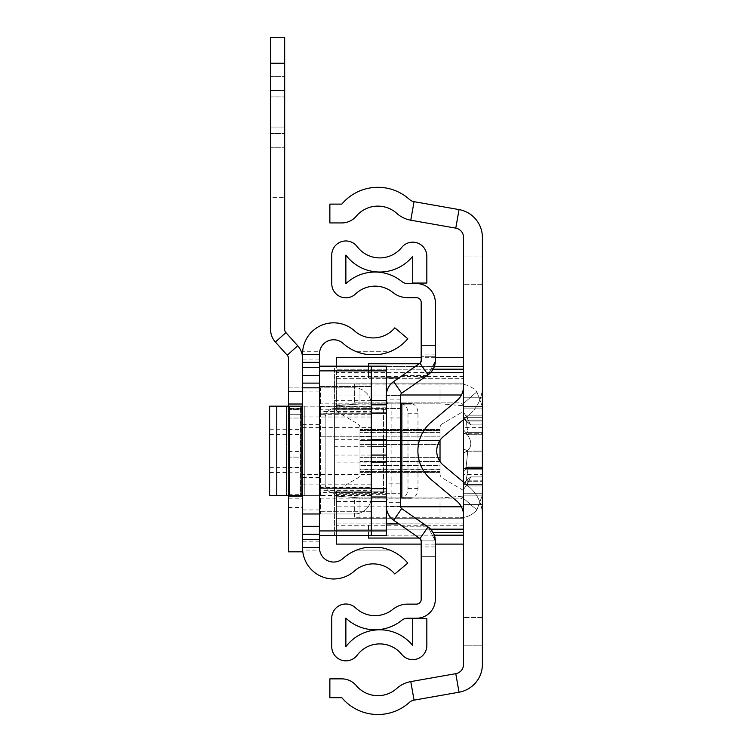 <?xml version="1.0" encoding="UTF-8"?>
<svg xmlns="http://www.w3.org/2000/svg" width="752" height="752" viewBox="0 0 752 752"><rect width="100%" height="100%" fill="white"/><g stroke="black" fill="none" stroke-linecap="round" stroke-linejoin="round"><path stroke-width="0.56" stroke-dasharray="3.76 2.82" d="M463.561 471.852L465.911 469.182L467.763 450.899L463.561 448.972L463.561 450.899L463.561 408.101L463.561 450.899L463.561 408.101L463.561 450.899L463.561 408.101L463.561 448.972L465.911 450.034L463.561 448.972L465.911 450.034L463.561 448.972L465.911 450.034L482.389 450.034L482.389 469.182L465.911 469.182L467.763 450.899L465.911 450.034L482.389 450.034L482.389 484.476L463.561 484.476L463.561 483.32L465.911 480.829L463.561 483.32L463.561 484.476L463.561 483.32L465.911 480.829L463.561 483.32L463.561 484.476L463.561 483.32L465.911 480.829L463.561 483.32L463.561 484.476L482.389 484.476L482.389 480.829L465.911 480.829L482.389 480.829L465.911 480.829L482.389 480.829L465.911 480.829L482.389 480.829L482.389 476.9L482.389 485.961L465.911 485.961L470.743 476.9L465.911 480.829L470.743 476.9L465.911 480.829L470.743 476.9L465.911 480.829L470.743 476.9L467.763 483.198L470.743 476.9L467.763 483.198L470.743 476.9L467.763 483.198L463.561 489.505L463.561 483.32L463.561 493.707L463.561 485.256L465.911 481.703L463.561 485.256L463.561 493.707L463.561 485.256L465.911 481.703L463.561 485.256L463.561 493.707L463.561 485.256L465.911 481.703L463.561 485.256L463.561 493.707L482.389 493.707L482.389 481.703L465.911 481.703L482.389 481.703L465.911 481.703L482.389 481.703L465.911 481.703L482.389 481.703L482.389 467.011L482.389 467.678L465.911 467.678L468.317 467.011L465.911 481.703L468.317 467.011L465.911 481.703L468.317 467.011L465.911 481.703L468.317 467.011L463.561 468.505L463.561 452.836L465.911 451.773L463.561 452.836L463.561 468.505L463.561 452.836L465.911 451.773L463.561 452.836L463.561 468.505L463.561 452.836L465.911 451.773L463.561 452.836L463.561 485.256L463.561 468.505L463.561 485.256L463.561 468.505L463.561 485.256L463.561 468.505L465.911 467.678L482.389 467.678L482.389 468.505L463.561 468.505L465.911 467.678L482.389 467.678L482.389 468.505L482.389 451.773L465.911 451.773L482.389 451.773L465.911 451.773L482.389 451.773L465.911 451.773L482.389 451.773L482.389 432.626L465.911 432.626C472.416 441.086 472.416 447.478 465.911 451.773C472.416 447.478 472.416 441.086 465.911 432.626C472.416 441.086 472.416 447.478 465.911 451.773C472.416 447.478 472.416 441.086 465.911 432.626C472.416 441.086 472.416 447.478 465.911 451.773C472.416 447.478 472.416 441.086 465.911 432.626L463.561 429.956L463.561 412.303L463.561 452.836L463.561 417.332L463.561 452.836L463.561 417.332L463.561 452.836L463.561 429.956L465.911 432.626L482.389 432.626L482.389 415.847L465.911 415.847L470.743 424.908L463.561 418.488L465.911 420.979L463.561 418.488L465.911 420.979L463.561 418.488L465.911 420.979L482.389 420.979L482.389 424.908L470.743 424.908L465.911 420.979L482.389 420.979L482.389 424.908L482.389 415.847L465.911 415.847L470.743 424.908L465.911 420.979L482.389 420.979L482.389 424.908L470.743 424.908L465.911 420.979L482.389 420.979L482.389 424.908L482.389 415.847L465.911 415.847L470.743 424.908L465.911 420.979L482.389 420.979L482.389 424.908L470.743 424.908L465.911 420.979L482.389 420.979L482.389 417.332L482.389 420.979L482.389 417.332L482.389 420.979L482.389 417.332L463.561 417.332L482.389 417.332L463.561 417.332L482.389 417.332L463.561 417.332L482.389 417.332L482.389 432.626L465.911 432.626L463.561 429.956L465.911 432.626L482.389 432.626L482.389 417.332L482.389 432.626L465.911 432.626L463.561 429.956L465.911 432.626L482.389 432.626L482.389 417.332L482.389 468.505L463.561 468.505L465.911 467.678L482.389 467.678L482.389 468.505L463.561 468.505L465.911 467.678L482.389 467.678L482.389 468.505L482.389 451.773L482.389 468.505L463.561 468.505L465.911 467.678L482.389 467.678L482.389 468.505L463.561 468.505L482.389 468.505L482.389 451.773L482.389 468.505L482.389 467.011L482.389 467.678L482.389 467.011L482.389 467.678L482.389 467.011L468.317 467.011L482.389 467.011L468.317 467.011L482.389 467.011L468.317 467.011L482.389 467.011L482.389 493.707L463.561 493.707L482.389 493.707L482.389 481.703L482.389 493.707L463.561 493.707L482.389 493.707L482.389 481.703L482.389 493.707L463.561 493.707L463.561 489.458L463.561 493.707L463.561 489.458L463.561 493.707L463.561 489.458L467.763 483.198L463.561 489.505L467.763 483.198L463.561 489.505L467.763 483.198L463.561 489.458L465.911 485.961L482.389 485.961L482.389 493.707L482.389 485.961L465.911 485.961L463.561 489.458L465.911 485.961L482.389 485.961L482.389 493.707L482.389 485.961L465.911 485.961L463.561 489.458L465.911 485.961L482.389 485.961L482.389 493.707L482.389 476.9L482.389 485.961L482.389 476.9L482.389 485.961L482.389 476.9L470.743 476.9L482.389 476.9L470.743 476.9L482.389 476.9L470.743 476.9L482.389 476.9L482.389 484.476L463.561 484.476L482.389 484.476L482.389 480.829L482.389 484.476L463.561 484.476L482.389 484.476L482.389 469.182L465.911 469.182L467.763 450.899L465.911 450.034L482.389 450.034L482.389 469.182L465.911 469.182L467.763 450.899L465.911 450.034L482.389 450.034L482.389 484.476L482.389 469.182L465.911 469.182L467.763 450.899L465.911 450.034L482.389 450.034L482.389 469.182L465.911 469.182L467.763 450.899L465.911 450.034L482.389 450.034L482.389 484.476L482.389 469.182L465.911 469.182L463.561 471.852L463.561 450.899L463.561 471.852L465.911 469.182L463.561 471.852L463.561 450.899L463.561 471.852L465.911 469.182L463.561 471.852L463.561 450.899L463.561 471.852M482.389 474.437L482.389 427.371L482.389 474.437L463.561 474.437L463.561 427.371L463.561 474.437M482.389 427.371L463.561 427.371M482.389 434.797L482.389 434.13L465.911 434.13L468.317 434.797L465.911 420.105L463.561 416.552L465.911 420.105L463.561 416.552L465.911 420.105L463.561 416.552L465.911 420.105L482.389 420.105L482.389 434.797L468.317 434.797L465.911 420.105L482.389 420.105L482.389 434.797L482.389 434.13L465.911 434.13L468.317 434.797L465.911 420.105L482.389 420.105L482.389 434.797L468.317 434.797L465.911 420.105L482.389 420.105L482.389 434.797L482.389 434.13L465.911 434.13L468.317 434.797L465.911 420.105L482.389 420.105L482.389 434.797L468.317 434.797L465.911 420.105L482.389 420.105L482.389 434.797L482.389 434.13L465.911 434.13L468.317 434.797L482.389 434.797L482.389 434.13L465.911 434.13L468.317 434.797L482.389 434.797L482.389 434.13L465.911 434.13L468.317 434.797L482.389 434.797M482.389 424.908L482.389 415.847L465.911 415.847L470.743 424.908L482.389 424.908L482.389 415.847L465.911 415.847L470.743 424.908L482.389 424.908L482.389 415.847L465.911 415.847L470.743 424.908L482.389 424.908M463.561 412.35L463.561 408.101L463.561 412.35L463.561 408.101L463.561 412.35L463.561 408.101L463.561 412.35L465.911 415.847L463.561 412.35M414.051 700.15L459.049 692.216A28.247 28.247 0 0 0 482.389 664.401L482.389 237.406A28.247 28.247 0 0 0 459.049 209.592L414.051 201.658A9.419 9.419 0 0 1 409.379 199.383A47.075 47.075 0 0 0 341.822 204.112L329.865 204.112L329.865 222.94L341.822 222.94A18.828 18.828 0 0 0 356.251 216.209A28.247 28.247 0 0 1 396.783 213.38A28.247 28.247 0 0 0 410.78 220.204L455.778 228.138A9.419 9.419 0 0 1 463.561 237.406L463.561 664.401A9.419 9.419 0 0 1 455.778 673.67L410.78 681.603A28.247 28.247 0 0 0 396.783 688.428A28.247 28.247 0 0 1 356.251 685.598A18.828 18.828 0 0 0 341.822 678.868L329.865 678.868L329.865 697.696L341.822 697.696A47.075 47.075 0 0 0 409.379 702.424A9.419 9.419 0 0 1 414.051 700.15L410.78 681.603M463.561 504.564L463.561 617.542L463.561 504.564L482.389 504.564L482.389 645.789L482.389 495.154L482.389 504.564L463.561 504.564M463.561 645.789L463.561 617.542L463.561 645.789L482.389 645.789L463.561 645.789M463.561 397.244L463.561 284.265L463.561 397.244L482.389 397.244L482.389 256.018L482.389 406.653L482.389 397.244L463.561 397.244M463.561 256.018L463.561 284.265L463.561 256.018L482.389 256.018L463.561 256.018M463.561 386.265L463.561 419.616L463.561 386.265A18.828 18.828 0 0 1 456.821 400.694L431.357 422.051A37.656 37.656 0 0 0 431.357 479.757L456.821 501.114A18.828 18.828 0 0 1 463.561 515.543L463.561 419.616L443.454 436.48A18.828 18.828 0 0 0 443.454 465.328L463.561 482.192L463.561 515.543M463.561 482.192L468.928 486.685A37.656 37.656 0 0 1 482.389 515.543A37.656 37.656 0 0 0 468.928 486.685L463.561 482.192L463.561 419.616L468.928 415.123L463.561 419.616M463.561 433.302L465.911 434.13L463.561 433.302L465.911 434.13L463.561 433.302L465.911 434.13L463.561 433.302L482.389 433.302L482.389 450.034L482.389 433.302L482.389 450.034L482.389 433.302L482.389 450.034L482.389 433.302L463.561 433.302M482.389 434.13L482.389 433.302L482.389 434.13M482.389 415.847L482.389 408.101L482.389 420.105L482.389 408.101L482.389 420.105L482.389 408.101L482.389 420.105L482.389 408.101L463.561 408.101L482.389 408.101L463.561 408.101L482.389 408.101L463.561 408.101L482.389 408.101L482.389 415.847M482.389 515.543L482.389 386.265A37.656 37.656 0 0 1 468.928 415.123A37.656 37.656 0 0 0 482.389 386.265L482.389 515.543M482.389 406.653L463.561 406.653L462.64 404.191A3.769 3.769 0 0 0 459.792 402.893A3.769 3.769 0 0 1 462.64 404.191L463.561 406.653L482.389 406.653L463.561 406.653L482.389 406.653L476.862 391.848L462.64 404.191L476.862 391.848A22.598 22.598 0 0 0 459.792 384.056A22.598 22.598 0 0 1 476.862 391.848L482.389 406.653M482.389 495.154L463.561 495.154L462.64 497.617L463.561 495.154L482.389 495.154L463.561 495.154L482.389 495.154L476.862 509.95L462.64 497.617A3.769 3.769 0 0 1 459.792 498.914A3.769 3.769 0 0 0 462.64 497.617L476.862 509.95L482.389 495.154M459.792 517.752A22.598 22.598 0 0 0 476.862 509.95A22.598 22.598 0 0 1 459.792 517.752L354.342 517.752L354.342 498.914L459.792 498.914L354.342 498.914L354.342 517.752L459.792 517.752M354.342 384.056L354.342 402.893L459.792 402.893L354.342 402.893L354.342 384.056L459.792 384.056L354.342 384.056M359.992 450.899L359.992 472.416L359.992 457.376L359.992 472.416L359.992 465.61L440.023 465.61L440.023 450.899L440.023 469.737L440.023 432.071L440.023 471.354L440.023 465.61L359.992 465.61L359.992 432.071L359.992 450.899M359.992 430.454L359.992 436.198L359.992 429.74L359.992 430.454L440.023 430.454L440.023 429.392L440.023 444.432L440.023 429.392L440.023 436.198L440.023 430.454L359.992 430.454M440.023 460.609L440.023 472.416L440.023 460.609M359.992 440.39L359.992 429.392L359.992 440.39L440.023 440.39L359.992 440.39M336.454 357.698L336.454 409.718A2.82 2.82 0 0 0 337.855 412.152L357.67 423.78A4.709 4.709 0 0 1 359.992 427.841L359.992 473.967A4.709 4.709 0 0 1 357.67 478.028L337.855 489.655A2.82 2.82 0 0 0 336.454 492.09A2.82 2.82 0 0 1 337.855 489.655L357.67 478.028A4.709 4.709 0 0 0 359.992 473.967L359.992 427.841A4.709 4.709 0 0 0 357.67 423.78L337.855 412.152A2.82 2.82 0 0 1 336.454 409.718L336.454 394.997L463.561 394.997L463.561 369.213L463.561 409.718A2.82 2.82 0 0 1 462.16 412.152L442.345 423.78L462.16 412.152A2.82 2.82 0 0 0 463.561 409.718L463.561 394.997L461.408 394.997M461.408 506.81L463.561 506.81L463.561 492.09L463.561 535.189L463.561 506.81L336.454 506.81L336.454 492.09L336.454 532.595L336.454 529.173L430.633 529.173M440.023 440.258L440.023 473.967A4.709 4.709 0 0 0 442.345 478.028L462.16 489.655A2.82 2.82 0 0 1 463.561 492.09A2.82 2.82 0 0 0 462.16 489.655L442.345 478.028A4.709 4.709 0 0 1 440.023 473.967L440.023 461.549M440.023 427.841A4.709 4.709 0 0 1 442.345 423.78A4.709 4.709 0 0 0 440.023 427.841M430.633 372.635L336.454 372.635L336.454 366.168M463.561 372.635L336.454 372.635L336.454 394.997L400.525 394.997M336.454 378.726L336.454 383.116L336.454 376.526L336.454 378.726L463.561 378.726L463.561 383.116L463.561 376.526L463.561 378.726L336.454 378.726M336.454 383.116L336.454 405.713L336.454 383.116L463.561 383.116L463.561 405.713L463.561 383.116L336.454 383.116L359.992 383.116L359.992 403.833L359.992 383.116L463.561 383.116L336.454 383.116M433.152 369.213L336.454 369.213L463.561 369.213L463.561 357.698L463.561 366.619L336.454 366.619L434.327 366.619M463.561 369.213L463.561 366.619M336.454 535.64L336.454 544.11M434.327 535.189L336.454 535.189L336.454 532.595L336.454 535.189L463.561 535.189L463.561 544.11L463.561 535.189M400.525 506.81L336.454 506.81L336.454 529.173L463.561 529.173M336.454 523.082L336.454 518.692L336.454 525.281L336.454 523.082L463.561 523.082L463.561 518.692L463.561 525.281L463.561 523.082L336.454 523.082M336.454 518.692L336.454 496.094L336.454 518.692L463.561 518.692L463.561 496.094L463.561 518.692L336.454 518.692L359.992 518.692L359.992 497.974L359.992 518.692L463.561 518.692L336.454 518.692M336.454 405.713L359.992 403.833L336.454 405.713M440.023 383.116L440.023 403.833L463.561 405.713L440.023 403.833L440.023 383.116M336.454 496.094L359.992 497.974L336.454 496.094M440.023 518.692L440.023 497.974L463.561 496.094L440.023 497.974L440.023 518.692M440.023 403.833L359.992 403.833L440.023 403.833M440.023 497.974L359.992 497.974L440.023 497.974M319.515 450.899L319.515 474.437L319.515 450.899M269.611 450.899L269.611 472.557L269.611 450.899M286.559 450.899L286.559 472.557L286.559 450.899M302.642 550.088A31.067 31.067 0 0 0 354.342 571.069A28.247 28.247 0 0 1 394.809 573.973L407.791 563.079A45.186 45.186 0 0 0 389.771 550.088L356.589 550.088A45.186 45.186 0 0 0 343.053 558.445A14.119 14.119 0 0 1 319.685 550.088L302.642 550.088L302.642 351.72A31.067 31.067 0 0 1 354.342 330.739A28.247 28.247 0 0 0 394.809 327.834L407.791 338.729A45.186 45.186 0 0 1 389.771 351.72L356.589 351.72A45.186 45.186 0 0 1 343.053 343.363A14.119 14.119 0 0 0 319.685 351.72L302.642 351.72M302.567 406.183L302.567 495.624L304.776 495.624L300.527 495.624L319.515 495.624L288.119 495.624L302.567 495.624L301.091 495.624L302.567 495.624L302.567 406.183L302.567 495.624L269.611 495.624L276.783 495.624L269.611 495.624L269.611 406.183L319.515 406.183L319.515 495.624L304.776 495.624L319.515 495.624L319.515 406.183L319.515 495.624L319.515 406.183L286.559 406.183L302.567 406.183L301.091 406.183L302.567 406.183L302.567 495.624M302.567 391.689L288.439 391.689L288.439 408.721L302.567 408.721L302.567 551.827L302.567 358.356L302.567 387.825L320.455 387.825L320.455 513.983L319.515 513.983L319.515 366.168L319.515 370.877L371.291 370.877L371.291 403.833L319.515 403.833L319.515 370.877M319.515 387.825L320.455 387.825L320.455 513.983L354.342 513.983L302.567 513.983L302.567 547.917M319.685 550.088L319.685 351.72M319.515 513.983L319.515 535.64L319.515 498.172L371.291 498.172L371.291 530.931L319.515 530.931M356.589 351.72L389.771 351.72M354.342 387.825L320.455 387.825L354.342 387.825A16.948 16.948 0 0 1 371.291 404.773A16.948 16.948 0 0 0 354.342 387.825M354.342 513.983A16.948 16.948 0 0 0 371.291 497.034L371.291 404.773L371.291 497.034A16.948 16.948 0 0 1 354.342 513.983M286.559 495.624L300.527 495.624L286.559 495.624L286.559 406.183L286.559 495.624L286.559 406.183L288.119 406.183L286.559 406.183L286.559 495.624M289.182 406.183L276.783 406.183L289.182 406.183L289.182 495.624M269.611 406.183L276.783 406.183L269.611 406.183L269.611 495.624L269.611 406.183M300.527 406.183L288.119 406.183L300.527 406.183L300.527 495.624L300.527 406.183M319.515 436.78L319.515 406.296L319.515 409.238L371.291 409.238L371.291 406.296L371.291 436.78L319.515 436.78L371.291 436.78L371.291 465.027L319.515 465.027L319.515 436.78M371.291 474.437L319.515 474.437L319.515 465.027L371.291 465.027L371.291 495.512L371.291 492.569L319.515 492.569L319.515 495.512L319.515 474.437L302.567 474.437M319.515 492.569L319.515 490.332L371.291 490.332L371.291 492.569M371.291 498.172L371.291 488.565L319.515 488.565L371.291 488.565L319.515 488.565L319.515 484.796L319.515 490.332M319.515 488.565L319.515 498.172M319.515 403.833L319.515 413.243L371.291 413.243L319.515 413.243L319.515 417.012L319.515 413.957L371.291 413.957L371.291 417.012L371.291 403.833M371.291 409.238L371.291 411.476L319.515 411.476L319.515 413.957M319.515 411.476L319.515 409.238M319.515 386.509L319.515 511.727L319.515 386.509L371.291 386.509L319.515 386.509M371.291 439.694L334.574 439.694L334.574 407.17L334.574 409.304L386.359 409.304L386.359 407.17L386.359 494.637L386.359 492.504L334.574 492.504L334.574 488.565L371.291 488.565L371.291 484.796L371.291 490.332M319.515 535.64L371.291 535.64L371.291 530.931L334.574 530.931L334.574 501.481L371.291 501.481M371.291 400.327L334.574 400.327L334.574 370.877L371.291 370.877L371.291 366.168L319.515 366.168M371.291 511.727L319.515 511.727L371.291 511.727L371.291 386.509L371.291 511.727M371.291 411.476L371.291 413.957M401.859 403.833L400.478 403.833L400.478 395.505L400.478 506.303A2.82 2.82 0 0 0 401.69 508.615L428.048 526.964L435.314 540.876L421.186 540.876A2.82 2.82 0 0 0 419.983 538.554L393.625 520.205A16.948 16.948 0 0 1 386.359 506.303A16.948 16.948 0 0 0 393.625 520.205L419.983 538.554L393.625 520.205A16.948 16.948 0 0 1 386.359 506.303L386.359 395.505A16.948 16.948 0 0 1 393.625 381.602A16.948 16.948 0 0 0 386.359 395.505L386.359 506.303A16.948 16.948 0 0 0 393.625 520.205A16.948 16.948 0 0 1 386.359 506.303L386.359 395.505A16.948 16.948 0 0 1 393.625 381.602L419.983 363.254A2.82 2.82 0 0 0 421.186 360.932L419.983 363.254L393.625 381.602A16.948 16.948 0 0 0 386.359 395.505A16.948 16.948 0 0 1 393.625 381.602L420.932 362.116M433.772 533.807L428.048 526.964L435.314 540.876L435.314 556.348L421.186 556.348L421.186 599.41A4.709 4.709 0 0 1 416.486 604.119L407.65 604.119A23.538 23.538 0 0 0 392.835 609.364A28.247 28.247 0 0 1 355.602 607.889A14.119 14.119 0 0 0 331.754 618.125L331.754 646.729A14.119 14.119 0 0 0 357.172 655.199A28.247 28.247 0 0 1 401.737 654.4A14.119 14.119 0 0 0 426.835 645.517L426.835 618.755L412.716 618.755L412.716 645.517A42.366 42.366 0 0 0 345.873 646.729L345.873 618.125A42.366 42.366 0 0 0 401.728 620.334A9.419 9.419 0 0 1 407.65 618.238L416.486 618.238A18.828 18.828 0 0 0 435.314 599.41L435.314 556.348L421.186 556.348L421.186 540.876A2.82 2.82 0 0 0 419.983 538.554L421.186 540.876L435.314 540.876L428.048 526.964L401.69 508.615A2.82 2.82 0 0 1 400.478 506.303L400.478 497.974L391.867 497.974L391.867 403.833L387.571 403.833L411.316 403.833A9.419 6.655 -90 0 1 417.98 413.243L417.98 488.565A9.419 6.655 -90 0 1 411.316 497.974L387.571 497.974L386.453 502.684L400.478 502.684M398.532 403.833L400.478 403.833L400.478 497.974L401.859 497.974M431.404 371.761L435.314 360.932L428.048 374.844A16.948 16.948 0 0 0 435.314 360.932L428.048 374.844L401.69 393.193A2.82 2.82 0 0 0 400.478 395.505A2.82 2.82 0 0 1 401.69 393.193L428.048 374.844A16.948 16.948 0 0 0 435.314 360.932L421.186 360.932L435.314 360.932A16.948 16.948 0 0 1 428.048 374.844L401.69 393.193A2.82 2.82 0 0 0 400.478 395.505L400.478 506.303L400.478 395.505A2.82 2.82 0 0 1 401.69 393.193L426.986 375.586L401.69 393.193A2.82 2.82 0 0 0 400.478 395.505A2.82 2.82 0 0 1 401.69 393.193L428.048 374.844L435.314 360.932L435.314 345.459L421.186 345.459L421.186 302.398A4.709 4.709 0 0 0 416.486 297.689L407.65 297.689A23.538 23.538 0 0 1 392.835 292.443A28.247 28.247 0 0 0 355.602 293.919A14.119 14.119 0 0 1 331.754 283.683L331.754 255.078A14.119 14.119 0 0 1 357.172 246.609A28.247 28.247 0 0 0 401.737 247.408A14.119 14.119 0 0 1 426.835 256.291L426.835 283.053L412.716 283.053L412.716 256.291A42.366 42.366 0 0 1 345.873 255.078L345.873 283.683A42.366 42.366 0 0 1 401.728 281.474A9.419 9.419 0 0 0 407.65 283.57L416.486 283.57A18.828 18.828 0 0 1 435.314 302.398L435.314 345.459L421.186 345.459L421.186 360.932A2.82 2.82 0 0 1 419.983 363.254L393.625 381.602A16.948 16.948 0 0 0 386.359 395.505A16.948 16.948 0 0 1 393.625 381.602L419.983 363.254A2.82 2.82 0 0 0 421.186 360.932L421.186 356.758L421.186 360.932L421.186 356.758L421.186 360.932L435.314 360.932L435.314 356.758L435.314 360.932L435.314 356.758L435.314 360.932L421.186 360.932A2.82 2.82 0 0 1 418.366 363.761L368.471 363.761L368.471 377.88L386.359 377.88M398.964 523.928L418.366 523.928A16.948 16.948 0 0 1 435.314 540.876A16.948 16.948 0 0 0 418.366 523.928L368.471 523.928L368.471 538.047L418.366 538.047A2.82 2.82 0 0 1 421.186 540.876L435.314 540.876L435.314 545.05L435.314 540.876A16.948 16.948 0 0 0 428.048 526.964L426.986 526.221L428.048 526.964A16.948 16.948 0 0 1 435.314 540.876L421.186 540.876L421.186 545.05L421.186 540.876A2.82 2.82 0 0 0 419.983 538.554L393.625 520.205L419.983 538.554A2.82 2.82 0 0 1 421.186 540.876L420.885 539.598M435.314 540.876A16.948 16.948 0 0 0 428.048 526.964L401.69 508.615A2.82 2.82 0 0 1 400.478 506.303A2.82 2.82 0 0 0 401.69 508.615A2.82 2.82 0 0 1 400.478 506.303L400.478 395.505A2.82 2.82 0 0 1 401.69 393.193L428.048 374.844M400.478 417.952L386.359 417.952L386.359 408.533L383.529 408.533L383.529 493.265L334.574 493.265L400.478 493.265L386.359 493.265L386.359 408.533L400.478 408.533L400.478 493.265L400.478 408.533L383.529 408.533L383.529 493.265L386.359 493.265L386.359 483.856L400.478 483.856M386.359 417.952L386.359 483.856M419.983 363.254L393.625 381.602L419.983 363.254L421.186 360.932A2.82 2.82 0 0 1 419.983 363.254M398.532 497.974L387.571 497.974M386.453 403.833L386.453 399.124L387.571 403.833M386.453 497.974L386.453 502.684M401.69 508.615A2.82 2.82 0 0 1 400.478 506.303A2.82 2.82 0 0 0 401.69 508.615L428.048 526.964L401.69 508.615M393.625 520.205A16.948 16.948 0 0 1 386.359 506.303A16.948 16.948 0 0 0 393.625 520.205M401.333 403.833A9.419 6.655 -90 0 1 407.988 413.243L407.988 488.565A9.419 6.655 -90 0 1 401.333 497.974M400.478 506.303L386.359 506.303L400.478 506.303M386.359 395.505L400.478 395.505L386.359 395.505L386.359 413.243L334.574 413.243L371.291 413.243M368.471 535.64L368.471 523.928L386.359 523.928M435.314 360.932A16.948 16.948 0 0 1 418.366 377.88A16.948 16.948 0 0 0 435.314 360.932M398.964 377.88L368.471 377.88L368.471 366.168M334.574 408.533L383.529 408.533L334.574 408.533A9.419 9.419 0 0 0 325.165 417.952A9.419 9.419 0 0 1 334.574 408.533M325.165 483.856L325.165 417.952L325.165 483.856A9.419 9.419 0 0 0 334.574 493.265A9.419 9.419 0 0 1 325.165 483.856M435.314 356.758L421.186 356.758L435.314 356.758M435.314 545.05L421.186 545.05L435.314 545.05M334.574 492.504L334.574 462.113L371.291 462.113M386.359 409.953L386.359 491.855L386.359 409.953L334.574 409.953L334.574 491.855L386.359 491.855L334.574 491.855L334.574 409.953L386.359 409.953M386.359 506.303L386.359 492.504M371.291 366.168L334.574 366.168L334.574 530.931L386.359 530.931L386.359 535.64L334.574 535.64L334.574 530.931L334.574 535.64M386.359 530.931L386.359 370.877L334.574 370.877L334.574 366.168L386.359 366.168L386.359 370.877M386.359 409.304L386.359 413.243M371.291 413.045L334.574 413.045L334.574 404.83L371.291 404.83M371.291 496.978L334.574 496.978L334.574 488.762L371.291 488.762M334.574 488.762L386.359 488.565M334.574 439.694L334.574 446.735L371.291 446.735M334.574 413.045L334.574 409.304M334.574 400.327L334.574 404.83M334.574 496.978L334.574 501.481M371.291 455.073L334.574 455.073L334.574 462.113M334.574 455.073L334.574 446.735M270.56 90.325L284.679 90.325L284.679 133.63L284.679 90.325L284.679 133.63L284.679 90.325L270.56 90.325L270.56 133.63L270.56 90.325L270.56 133.63L270.56 90.325L284.679 90.325L270.56 90.325M302.567 451.087L302.567 472.745L302.567 451.087M288.439 451.087L288.439 472.745L288.439 451.087M288.439 408.721L288.439 551.827L302.567 551.827L302.567 418.027L302.567 551.827L288.439 551.827L288.439 404.021L288.439 551.827L302.567 551.827L302.567 408.721M288.439 450.909L288.439 434.43L288.439 450.909M302.567 358.356A18.828 18.828 0 0 0 297.726 345.76L285.882 332.6A4.709 4.709 0 0 1 284.679 329.451L284.679 37.6L284.679 197.654L284.679 37.6L270.56 37.6L270.56 63.234L284.679 63.234M284.679 127.041L284.679 76.666L284.679 147.279L284.679 76.666L284.679 147.279L284.679 127.041L270.56 127.041L270.56 76.666L270.56 147.279L270.56 76.666L270.56 147.279L270.56 127.041L284.679 127.041M288.439 391.689L288.439 358.356A4.709 4.709 0 0 0 287.236 355.207L275.392 342.057A18.828 18.828 0 0 1 270.56 329.451L270.56 63.234M270.56 197.654L270.56 37.6L270.56 197.654L284.679 197.654L270.56 197.654M270.56 111.973L270.56 90.795L270.56 111.973M302.567 387.919L302.567 467.941L302.567 387.919L288.439 387.919L288.439 418.046L302.567 418.046L288.439 418.046L288.439 387.919L302.567 387.919M288.439 457.113L288.439 409.577L288.439 414.277L302.567 414.277L288.439 414.277L288.439 467.941L288.439 457.113L302.567 457.113L288.439 457.113M288.439 418.027L288.439 551.827L302.567 551.827L288.439 551.827L288.439 404.021L288.439 418.027L302.567 418.027L288.439 418.027M288.439 406.183L288.439 495.624M270.56 37.6L284.679 37.6L270.56 37.6M270.56 133.63L284.679 133.63L270.56 133.63M288.439 404.021L302.567 404.021M288.439 409.577L302.567 409.577L288.439 409.577M288.439 451.567L302.567 451.567M414.051 201.658L410.78 220.204M459.049 209.592L455.778 228.138M459.049 692.216L455.778 673.67M482.389 284.265L463.561 284.265L482.389 284.265M482.389 617.542L463.561 617.542L482.389 617.542M440.023 457.376L359.992 457.376L440.023 457.376M359.992 436.198L440.023 436.198L359.992 436.198M359.992 469.107L440.023 469.107L359.992 469.107M440.023 461.418L359.992 461.418L440.023 461.418M463.561 532.595L433.152 532.595M359.992 471.354L440.023 471.354L359.992 471.354M359.992 472.068L440.023 472.068L359.992 472.068M440.023 429.74L359.992 429.74L440.023 429.74M359.992 444.432L440.023 444.432L359.992 444.432M440.023 432.701L359.992 432.701L440.023 432.701M389.771 550.088L356.589 550.088M319.515 359.964L302.567 359.964M319.515 541.844L302.567 541.844M319.515 509.931L302.567 509.931M319.515 484.861L302.567 484.861M319.515 477.435L302.567 477.435M319.515 424.363L302.567 424.363M319.515 416.946L302.567 416.946M319.515 391.877L302.567 391.877M304.776 406.183L304.776 495.624L304.776 406.183M288.119 406.183L288.119 495.624L288.119 406.183M276.783 406.183L276.783 495.624M301.091 406.183L301.091 495.624M319.515 487.484L371.291 487.484M371.291 487.851L319.515 487.851M371.291 414.324L319.515 414.324M302.567 427.371L371.291 427.371M319.515 413.121L371.291 413.121M371.291 488.687L319.515 488.687M319.515 406.7L371.291 406.7M371.291 495.107L319.515 495.107M400.478 399.124L386.453 399.124M435.314 354.878L421.186 354.878M435.314 546.93L421.186 546.93M407.988 413.243L417.98 413.243M407.988 488.565L417.98 488.565M426.986 526.221L402.264 526.221L426.986 526.221M426.986 375.586L402.264 375.586L426.986 375.586M386.359 412.886L334.574 412.886M386.359 488.922L334.574 488.922M287.236 355.207L297.726 345.76M275.392 342.057L285.882 332.6M270.56 96.914L284.679 96.914L270.56 96.914M288.439 408.242L302.567 408.242L288.439 408.242M302.567 496.104L288.439 496.104M288.439 498.849L302.567 498.849M288.439 507.44L302.567 507.44M288.439 494.684L302.567 494.684M467.763 418.61L463.561 412.303L467.763 418.61M440.023 469.737L359.992 469.737M440.023 432.071L359.992 432.071M435.314 357.698L421.186 357.698M440.023 472.416L359.992 472.416L440.023 472.416M435.314 544.11L421.186 544.11M463.561 376.526L336.454 376.526M463.561 525.281L336.454 525.281M440.023 429.392L359.992 429.392L440.023 429.392M286.559 429.251L269.611 429.251M286.559 434.43L269.611 434.43M286.559 467.377L269.611 467.377M286.559 472.557L269.611 472.557M371.291 484.796L319.515 484.796M371.291 417.012L319.515 417.012M371.291 495.512L319.515 495.512M371.291 406.296L319.515 406.296M386.359 494.637L334.574 494.637M386.359 407.17L334.574 407.17M270.56 133.16L284.679 133.16L270.56 133.16M288.439 472.745L302.567 472.745M288.439 467.377L302.567 467.377M270.56 90.795L284.679 90.795L270.56 90.795M270.56 76.666L284.679 76.666L270.56 76.666M270.56 147.279L284.679 147.279L270.56 147.279M288.439 467.941L302.567 467.941L288.439 467.941M288.439 434.43L302.567 434.43M288.439 429.439L302.567 429.439"/><path stroke-width="1.13" d="M414.051 700.15L459.049 692.216A28.247 28.247 0 0 0 482.389 664.401L482.389 237.406A28.247 28.247 0 0 0 459.049 209.592L414.051 201.658A9.419 9.419 0 0 1 409.379 199.383A47.075 47.075 0 0 0 341.822 204.112L329.865 204.112L329.865 222.94L341.822 222.94A18.828 18.828 0 0 0 356.251 216.209A28.247 28.247 0 0 1 396.783 213.38A28.247 28.247 0 0 0 410.78 220.204L455.778 228.138A9.419 9.419 0 0 1 463.561 237.406L463.561 664.401A9.419 9.419 0 0 1 455.778 673.67L410.78 681.603A28.247 28.247 0 0 0 396.783 688.428A28.247 28.247 0 0 1 356.251 685.598A18.828 18.828 0 0 0 341.822 678.868L329.865 678.868L329.865 697.696L341.822 697.696A47.075 47.075 0 0 0 409.379 702.424A9.419 9.419 0 0 1 414.051 700.15L410.78 681.603M463.561 482.192L443.454 465.328A18.828 18.828 0 0 1 443.454 436.48L463.561 419.616M463.561 386.265A18.828 18.828 0 0 1 456.821 400.694L431.357 422.051A37.656 37.656 0 0 0 431.357 479.757L456.821 501.114A18.828 18.828 0 0 1 463.561 515.543M440.023 461.549L440.023 440.258M336.454 366.168L336.454 357.698L421.186 357.698M421.186 544.11L336.454 544.11L336.454 535.64M319.515 513.983L302.567 513.983L302.567 547.917A31.067 31.067 0 0 0 354.342 571.069A28.247 28.247 0 0 1 394.809 573.973L407.791 563.079A45.186 45.186 0 0 0 379.713 547.409L366.638 547.409L379.713 547.409M302.567 404.021L288.439 404.021L288.439 391.689L302.567 391.689L302.567 513.983L302.567 383.116L319.515 383.116M379.713 354.399L366.638 354.399L379.713 354.399A45.186 45.186 0 0 0 407.791 338.729L394.809 327.834A28.247 28.247 0 0 1 354.342 330.739A31.067 31.067 0 0 0 302.567 353.891L302.567 383.116M302.567 391.689L302.567 387.825L319.515 387.825M302.586 387.825L303.479 387.825M366.638 354.399A45.186 45.186 0 0 1 343.053 343.363A14.119 14.119 0 0 0 319.515 353.891L319.515 547.917A14.119 14.119 0 0 0 343.053 558.445A45.186 45.186 0 0 1 366.638 547.409M302.567 406.183L269.611 406.183L269.611 495.624L302.567 495.624M319.515 530.931L371.291 530.931L371.291 535.64L319.515 535.64M420.932 362.116L421.186 360.932L419.983 363.254L393.625 381.602A16.948 16.948 0 0 0 386.359 395.505L386.359 530.931L371.291 530.931L371.291 370.877L319.515 370.877M319.515 366.168L371.291 366.168L371.291 370.877L386.359 370.877L386.359 366.168L371.291 366.168M420.885 539.598L419.983 538.554L421.186 540.876L419.983 538.554A2.82 2.82 0 0 1 421.186 540.876L421.186 599.41A4.709 4.709 0 0 1 416.486 604.119L407.65 604.119A23.538 23.538 0 0 0 392.835 609.364A28.247 28.247 0 0 1 355.602 607.889A14.119 14.119 0 0 0 331.754 618.125L331.754 646.729A14.119 14.119 0 0 0 357.172 655.199A28.247 28.247 0 0 1 401.737 654.4A14.119 14.119 0 0 0 426.835 645.517L426.835 618.755L412.716 618.755L412.716 645.517A42.366 42.366 0 0 0 345.873 646.729L345.873 618.125A42.366 42.366 0 0 0 401.728 620.334A9.419 9.419 0 0 1 407.65 618.238L416.486 618.238A18.828 18.828 0 0 0 435.314 599.41L435.314 540.876L433.772 533.807M368.471 366.168L368.471 363.761L418.366 363.761A2.82 2.82 0 0 0 421.186 360.932L421.186 302.398A4.709 4.709 0 0 0 416.486 297.689L407.65 297.689A23.538 23.538 0 0 1 392.835 292.443A28.247 28.247 0 0 0 355.602 293.919A14.119 14.119 0 0 1 331.754 283.683L331.754 255.078A14.119 14.119 0 0 1 357.172 246.609A28.247 28.247 0 0 0 401.737 247.408A14.119 14.119 0 0 1 426.835 256.291L426.835 283.053L412.716 283.053L412.716 256.291A42.366 42.366 0 0 1 345.873 255.078L345.873 283.683A42.366 42.366 0 0 1 401.728 281.474A9.419 9.419 0 0 0 407.65 283.57L416.486 283.57A18.828 18.828 0 0 1 435.314 302.398L435.314 360.932A16.948 16.948 0 0 1 428.048 374.844L401.69 393.193A2.82 2.82 0 0 0 400.478 395.505L400.478 506.303A2.82 2.82 0 0 0 401.69 508.615L428.048 526.964A16.948 16.948 0 0 1 435.314 540.876M419.983 363.254L428.048 374.844L431.404 371.761M386.359 506.303A16.948 16.948 0 0 0 393.625 520.205L419.983 538.554A2.82 2.82 0 0 0 418.366 538.047L368.471 538.047L368.471 535.64M400.478 497.974L401.859 497.974L401.859 403.833L400.478 403.833M411.316 497.974L401.859 497.974M401.859 403.833L411.316 403.833M386.359 523.928L398.964 523.928M386.359 377.88L398.964 377.88M334.574 535.64L386.359 535.64L386.359 530.931M386.359 370.877L386.359 395.505M371.291 413.243L386.359 413.243M386.359 488.565L371.291 488.565M284.679 37.6L284.679 63.234L270.56 63.234L270.56 37.6L284.679 37.6M302.567 358.356A18.828 18.828 0 0 0 297.726 345.76L285.882 332.6A4.709 4.709 0 0 1 284.679 329.451L284.679 63.234M288.439 391.689L288.439 358.356A4.709 4.709 0 0 0 287.236 355.207L275.392 342.057A18.828 18.828 0 0 1 270.56 329.451L270.56 63.234M302.567 547.917L302.567 551.827L288.439 551.827L288.439 496.104L302.567 496.104M288.439 495.624L288.439 496.104M288.439 404.021L288.439 406.183M459.049 692.216L455.778 673.67M459.049 209.592L455.778 228.138M414.051 201.658L410.78 220.204M400.525 506.81L461.408 506.81M461.408 394.997L400.525 394.997M463.561 372.635L430.633 372.635M430.633 529.173L463.561 529.173M463.561 369.213L433.152 369.213M433.152 532.595L463.561 532.595M434.327 366.619L463.561 366.619M463.561 535.189L434.327 535.189M319.515 354.399L302.567 354.399M319.515 547.409L302.567 547.409M319.515 526.315L302.567 526.315M319.515 534.268L302.567 534.268M319.515 539.457L302.567 539.457M319.515 375.492L302.567 375.492M319.515 362.351L302.567 362.351M319.515 367.54L302.567 367.54M289.182 406.183L289.182 495.624M301.091 406.183L301.091 495.624M276.783 406.183L276.783 495.624M428.048 526.964L419.983 538.554M401.69 508.615L393.625 520.205M401.69 393.193L393.625 381.602M386.359 439.694L371.291 439.694M386.359 413.045L371.291 413.045M371.291 404.83L386.359 404.83M386.359 400.327L371.291 400.327M371.291 501.481L386.359 501.481M386.359 496.978L371.291 496.978M371.291 488.762L386.359 488.762M371.291 462.113L386.359 462.113M371.291 446.735L386.359 446.735M386.359 455.073L371.291 455.073M275.392 342.057L285.882 332.6M287.236 355.207L297.726 345.76M463.561 357.698L435.314 357.698M463.561 544.11L435.314 544.11"/></g></svg>
